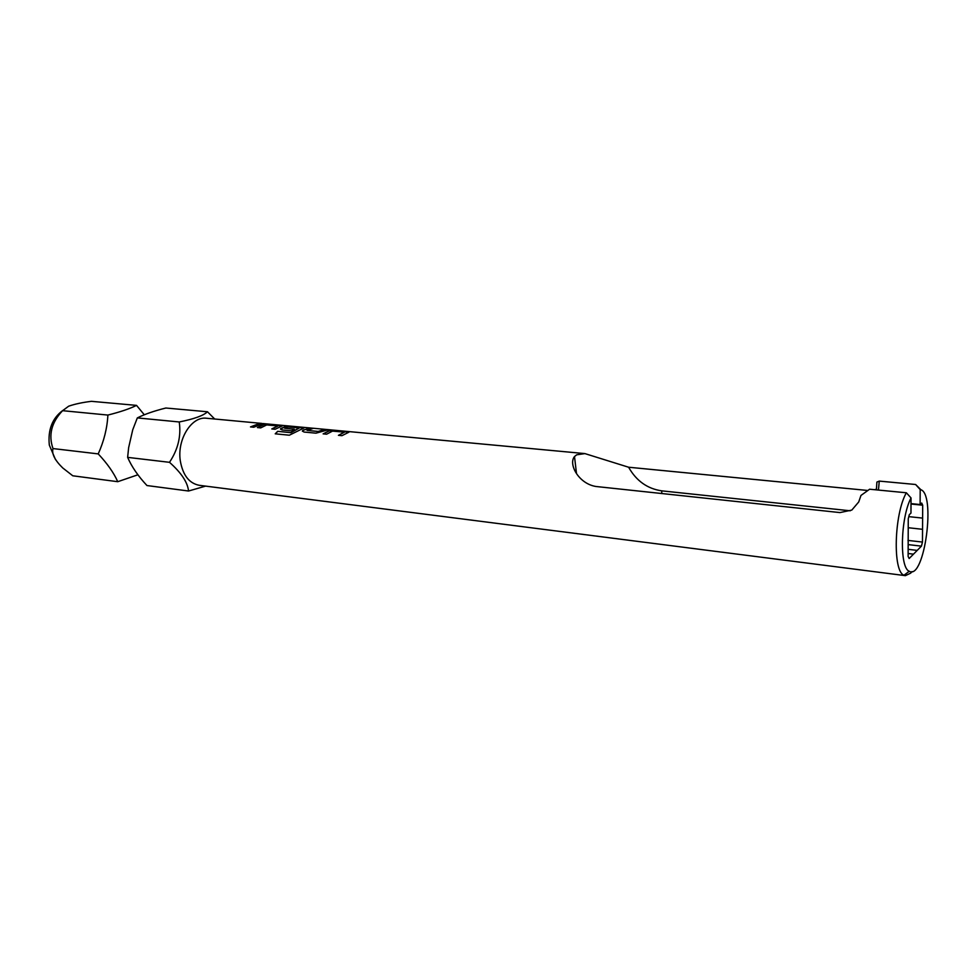 <?xml version="1.0" encoding="UTF-8"?>
<svg xmlns="http://www.w3.org/2000/svg" width="977" height="977" viewBox="0 0 977 977"><rect width="100%" height="100%" fill="white"/><g stroke="black" fill="none" stroke-linecap="round" stroke-linejoin="round"><path stroke-width="1.47" d="M262.886 423.554L584.905 453.597L576.674 454.818L574.513 456.552C568.101 464.209 578.775 483.823 596.031 486.497L839.964 512.583L851.797 510.092L858.722 501.958L860.969 495.449L869.615 489.221L906.363 492.774L911.028 497.94C900.391 517.92 899.353 568.101 909.306 571.264C924.572 580.57 936.32 491.968 920.2 489.575L915.608 484.494L921.067 489.904M205.634 486.106L188.549 491.016L146.965 485.545C138.111 476.08 131.675 466.688 127.633 457.37L128.634 447.698L132.738 429.77L137.33 417.912C144.511 414.285 154 410.987 165.821 408.02L207.466 411.769L214.696 419.011M55.542 459.678L49.326 445.109C47.775 429.904 52.221 418.388 62.675 410.535M144.303 414.785L136.536 405.382L91.447 401.327C82.434 402.426 74.838 404.051 68.683 406.188L62.589 410.682C51.488 422.382 48.288 434.997 52.99 448.565C51.561 453.743 54.81 460.204 62.736 467.946L72.774 475.787L117.753 481.698L137.879 474.798M912.029 571.582L910.686 573.157L905.41 575.648L199.161 485.288C189.123 483.297 182.846 475.164 180.318 460.912C176.886 439.467 191.614 416.019 206.574 418.254L261.873 423.42M188.549 491.016C187.645 482.357 181.295 472.783 169.497 462.316C178.034 449.493 181.282 436.047 179.243 421.966C194.142 418.986 203.546 415.591 207.466 411.769M136.536 405.382C129.648 408.789 120.098 412.013 107.885 415.066C107.214 428.109 103.989 441.054 98.225 453.902C107.287 463.55 113.796 472.819 117.753 481.698M908.219 527.727L922.544 529.302L922.618 518.103L908.781 516.638M908.134 553.507L913.495 554.154L917.22 550.393L908.146 549.318M867.918 490.491L628.602 467.226L584.905 453.597M874.574 489.697L876.479 489.159M915.608 484.494L879.263 481.099L876.882 482.076L876.418 489.88M332.51 431.113L326.623 434.203L323.131 433.873L329.396 430.674L335.196 430.515L348.862 432.2L341.974 435.669L338.433 435.339L344.246 432.139L332.51 431.113M303.945 432.029L315.962 433.177L328.028 429.843L324.584 429.514L318.148 431.431L307.059 430.381L313.043 428.439L309.648 428.121L303.236 430.136L302.491 430.772L303.945 432.029M275.221 433.825L289.351 435.205L303.981 427.963L285.223 426.534L280.582 428.72L281.987 429.929L291.61 430.857L294.272 429.172L284.637 428.195L287.812 426.912L299.157 427.95L290.963 432.603L277.663 431.321L275.221 433.825M266.709 424.934L260.7 427.889L257.427 427.584L263.827 424.519L282.243 425.911L275.099 429.269L271.777 428.952L277.737 425.899L266.709 424.934M262.752 423.737L253.739 427.23L250.491 426.925L259.516 423.432L262.752 423.737M905.41 575.648L904.006 575.209C892.599 571.777 894.089 514.073 906.363 492.774M878.457 490.075L879.263 481.099M913.495 554.154L909.16 558.514L908.121 556.438L908.256 518.811L909.318 514.647L910.967 513.108L911.028 497.94M922.618 518.103L922.691 505.207L921.702 503.045L920.114 504.535L920.2 489.575M922.544 529.302L922.459 542.064L921.433 546.143L917.22 550.393M920.114 504.535L911.004 503.619M922.691 505.207L911.004 504.034M922.459 542.064L907.975 540.415M921.433 546.143L908.158 544.604M127.633 457.37L169.497 462.316M137.33 417.912L179.243 421.966M52.99 448.565L98.225 453.902M62.589 410.682L107.885 415.066M262.166 423.798L259.516 423.432M259.516 423.554L250.649 426.937M277.786 426.082L271.936 428.976M282.377 425.825L263.827 424.641L257.586 427.596M304.116 427.865L285.223 426.644L280.497 429.221M294.101 429.269L284.649 428.244M299.121 428.085L291.354 432.469M290.999 432.701L277.663 431.321M277.7 431.419L275.343 433.837M327.442 429.904L324.584 429.514M324.572 429.636L318.563 431.358M318.172 431.541L307.059 430.381M312.469 428.5L309.648 428.121M309.648 428.244L303.261 430.246L302.406 431.297M344.307 432.261L338.592 435.351M349.033 432.09L329.396 430.796L323.289 433.886M661.795 493.532L661.722 490.845L850.21 510.788M866.404 490.393L866.416 491.602M628.602 467.226C636.332 480.879 647.372 488.744 661.722 490.845M576.491 473.552L574.513 456.552M909.306 571.264L904.006 575.209"/></g></svg>
